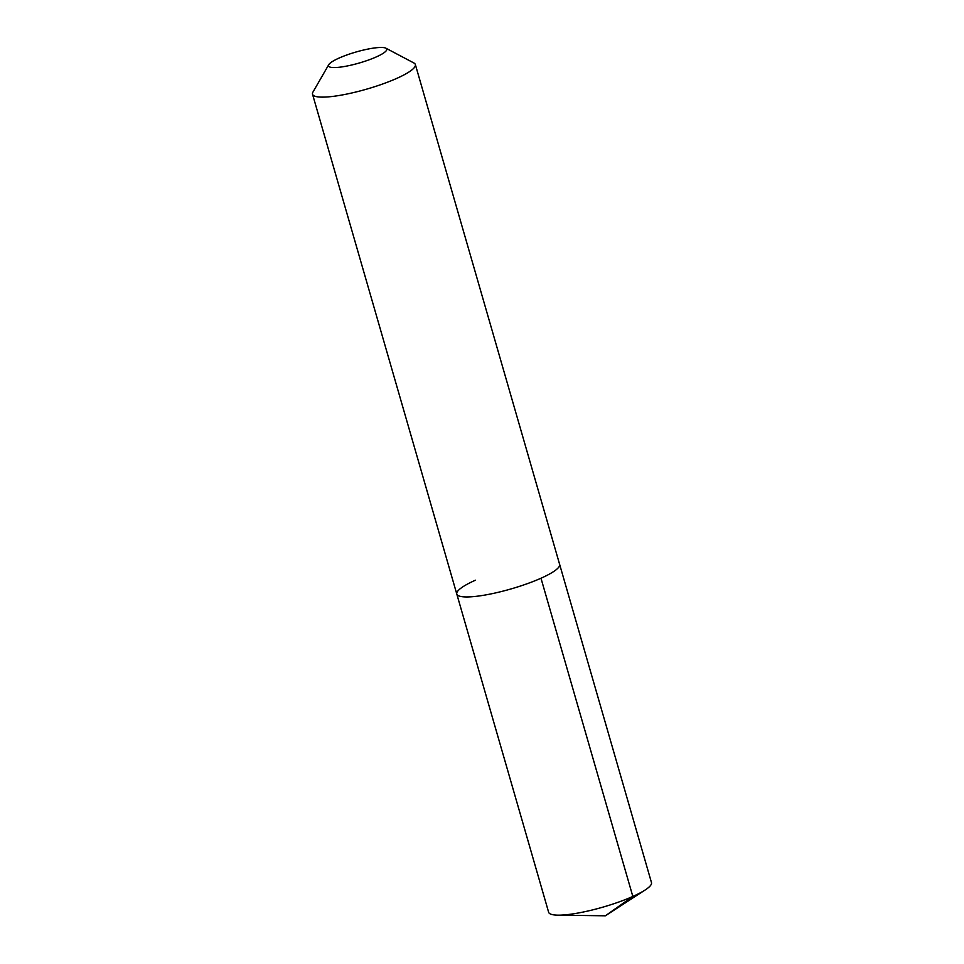 <?xml version="1.0" encoding="UTF-8"?>
<svg xmlns="http://www.w3.org/2000/svg" width="964" height="964" viewBox="0 0 964 964"><rect width="100%" height="100%" fill="white"/><g stroke="black" fill="none" stroke-linecap="round" stroke-linejoin="round"><path stroke-width="1.45" d="M475.445 580.195A53.514 10.122 -16.1 0 0 456.791 594.053A53.514 10.122 -16.1 0 0 487.531 594.583A53.514 10.122 -16.1 0 0 540.985 578.231A53.514 10.122 163.9 0 0 559.626 564.374A53.514 10.122 163.9 0 1 540.985 578.231A53.514 10.122 -16.1 0 1 487.531 594.583A53.514 10.122 -16.1 0 1 456.791 594.053L548.637 912.269A53.514 10.122 -16.1 0 0 557.915 915.161A53.514 10.122 -16.1 0 0 632.83 896.448L540.985 578.231M328.736 64.709A30.33 5.736 -16.1 0 0 343.377 66.673A30.33 5.736 -16.1 0 0 376.201 56.96A30.33 5.736 163.9 0 0 385.913 48.2A30.33 5.736 163.9 0 0 339.063 58.069A30.33 5.736 -16.1 0 0 328.736 64.709L312.951 92.086A53.514 10.122 -16.1 0 0 312.529 94.231A53.514 10.122 -16.1 0 0 343.268 94.761A53.514 10.122 -16.1 0 0 396.71 78.409A53.514 10.122 163.9 0 0 415.363 64.552L651.471 882.578A53.514 10.122 163.9 0 1 645.169 889.977A53.514 10.122 163.9 0 1 632.83 896.448L605.356 915.8L645.169 889.977M385.913 48.2L413.857 62.961A53.514 10.122 163.9 0 1 415.363 64.552M312.529 94.231L456.791 594.053M605.356 915.8L557.915 915.161"/></g></svg>
